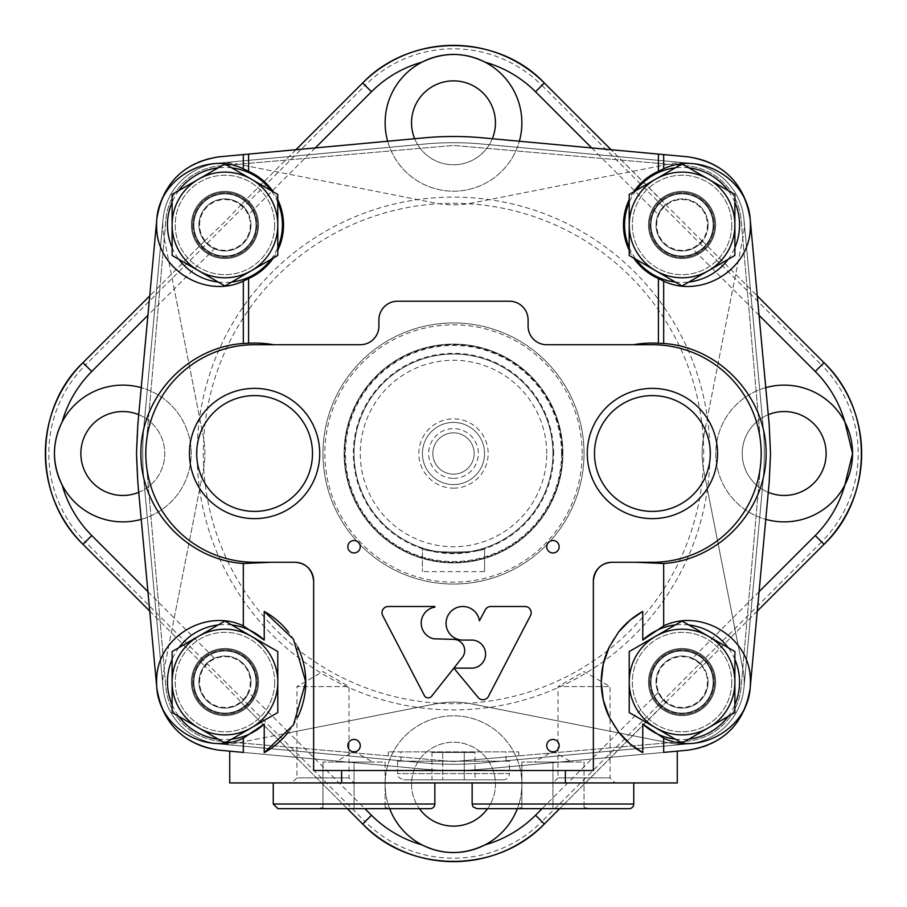 <?xml version="1.0" encoding="UTF-8"?>
<svg xmlns="http://www.w3.org/2000/svg" width="907" height="907" viewBox="0 0 907 907"><rect width="100%" height="100%" fill="white"/><g stroke="black" fill="none" stroke-linecap="round" stroke-linejoin="round"><path stroke-width="0.68" stroke-dasharray="4.54 3.4" d="M552.953 453.5A99.453 99.453 0 0 0 403.774 367.369A99.453 99.453 0 0 0 403.774 539.631A99.453 99.453 0 0 0 552.953 453.5A99.453 99.453 0 0 0 403.774 367.369A99.453 99.453 0 0 0 403.774 539.631A99.453 99.453 0 0 0 552.953 453.5A99.453 99.453 0 0 0 403.774 367.369A99.453 99.453 0 0 0 403.774 539.631A99.453 99.453 0 0 0 552.953 453.5M422.424 547.975C420.497 553.406 486.503 553.406 484.576 547.975C486.503 553.406 420.497 553.406 422.424 547.975L422.424 571.603L422.424 547.975M546.74 453.5A93.24 93.24 0 0 0 406.88 372.754A93.24 93.24 0 0 0 406.88 534.246A93.24 93.24 0 0 0 546.74 453.5M453.5 488.17A34.67 34.67 0 0 0 483.522 436.165A34.67 34.67 0 0 0 423.478 436.165A34.67 34.67 0 0 0 453.5 488.17M562.272 453.5A108.772 108.772 0 0 0 399.114 359.297A108.772 108.772 0 0 0 399.114 547.703A108.772 108.772 0 0 0 562.272 453.5A108.772 108.772 0 0 0 399.114 359.297A108.772 108.772 0 0 0 399.114 547.703A108.772 108.772 0 0 0 562.272 453.5M484.576 571.603L484.576 547.975L484.576 571.603L422.424 571.603L484.576 571.603M453.5 422.424A31.076 31.076 0 0 0 422.424 453.5A31.076 31.076 0 0 0 453.5 484.576A31.076 31.076 0 0 0 484.576 453.5A31.076 31.076 0 0 0 453.5 422.424A31.076 31.076 0 0 0 422.424 453.5A31.076 31.076 0 0 0 453.5 484.576A31.076 31.076 0 0 0 484.576 453.5A31.076 31.076 0 0 0 453.5 422.424M453.5 478.363A24.863 24.863 0 0 0 475.03 441.063A24.863 24.863 0 0 0 431.97 441.063A24.863 24.863 0 0 0 453.5 478.363M453.5 432.843A20.657 20.657 0 0 0 432.843 453.5A20.657 20.657 0 0 0 453.5 474.157A20.657 20.657 0 0 0 474.157 453.5A20.657 20.657 0 0 0 453.5 432.843A20.657 20.657 0 0 0 432.843 453.5A20.657 20.657 0 0 0 453.5 474.157A20.657 20.657 0 0 0 474.157 453.5A20.657 20.657 0 0 0 453.5 432.843M277.78 255.457L277.78 194.449L224.947 163.94L172.115 194.449L172.115 255.457L224.947 285.954L277.78 255.457M274.674 224.947A49.726 49.726 0 0 1 200.084 268.007A49.726 49.726 0 0 1 200.084 181.888A49.726 49.726 0 0 1 274.674 224.947A49.726 49.726 0 0 0 200.084 181.888A49.726 49.726 0 0 0 200.084 268.007A49.726 49.726 0 0 0 274.674 224.947M256.023 224.947A31.076 31.076 0 0 1 224.947 256.023A31.076 31.076 0 0 1 193.871 224.947A31.076 31.076 0 0 1 224.947 193.871A31.076 31.076 0 0 1 256.023 224.947A31.076 31.076 0 0 1 224.947 256.023A31.076 31.076 0 0 1 193.871 224.947A31.076 31.076 0 0 1 224.947 193.871A31.076 31.076 0 0 1 256.023 224.947A31.076 31.076 0 0 0 209.404 198.032A31.076 31.076 0 0 0 209.404 251.863A31.076 31.076 0 0 0 256.023 224.947M199.585 224.947A25.362 25.362 0 0 1 237.623 202.987A25.362 25.362 0 0 1 237.623 246.908A25.362 25.362 0 0 1 199.585 224.947M734.885 255.457L734.885 194.449L682.053 163.94L629.22 194.449L629.22 255.457L682.053 285.954L734.885 255.457M731.779 224.947A49.726 49.726 0 0 1 657.19 268.007A49.726 49.726 0 0 1 657.19 181.888A49.726 49.726 0 0 1 731.779 224.947A49.726 49.726 0 0 0 657.19 181.888A49.726 49.726 0 0 0 657.19 268.007A49.726 49.726 0 0 0 731.779 224.947M713.129 224.947A31.076 31.076 0 0 1 682.053 256.023A31.076 31.076 0 0 1 650.977 224.947A31.076 31.076 0 0 1 682.053 193.871A31.076 31.076 0 0 1 713.129 224.947A31.076 31.076 0 0 1 682.053 256.023A31.076 31.076 0 0 1 650.977 224.947A31.076 31.076 0 0 1 682.053 193.871A31.076 31.076 0 0 1 713.129 224.947A31.076 31.076 0 0 0 666.509 198.032A31.076 31.076 0 0 0 666.509 251.863A31.076 31.076 0 0 0 713.129 224.947M656.691 224.947A25.362 25.362 0 0 1 694.728 202.987A25.362 25.362 0 0 1 694.728 246.908A25.362 25.362 0 0 1 656.691 224.947M734.885 712.551L734.885 651.543L682.053 621.046L629.22 651.543L629.22 712.551L682.053 743.06L734.885 712.551M731.779 682.053A49.726 49.726 0 0 1 657.19 725.112A49.726 49.726 0 0 1 657.19 638.993A49.726 49.726 0 0 1 731.779 682.053A49.726 49.726 0 0 0 657.19 638.993A49.726 49.726 0 0 0 657.19 725.112A49.726 49.726 0 0 0 731.779 682.053M713.129 682.053A31.076 31.076 0 0 1 682.053 713.129A31.076 31.076 0 0 1 650.977 682.053A31.076 31.076 0 0 1 682.053 650.977A31.076 31.076 0 0 1 713.129 682.053A31.076 31.076 0 0 1 682.053 713.129A31.076 31.076 0 0 1 650.977 682.053A31.076 31.076 0 0 1 682.053 650.977A31.076 31.076 0 0 1 713.129 682.053A31.076 31.076 0 0 0 666.509 655.137A31.076 31.076 0 0 0 666.509 708.968A31.076 31.076 0 0 0 713.129 682.053M656.691 682.053A25.362 25.362 0 0 1 694.728 660.092A25.362 25.362 0 0 1 694.728 704.013A25.362 25.362 0 0 1 656.691 682.053M277.78 712.551L277.78 651.543L224.947 621.046L172.115 651.543L172.115 712.551L224.947 743.06L277.78 712.551M274.674 682.053A49.726 49.726 0 0 1 200.084 725.112A49.726 49.726 0 0 1 200.084 638.993A49.726 49.726 0 0 1 274.674 682.053A49.726 49.726 0 0 0 200.084 638.993A49.726 49.726 0 0 0 200.084 725.112A49.726 49.726 0 0 0 274.674 682.053M256.023 682.053A31.076 31.076 0 0 1 224.947 713.129A31.076 31.076 0 0 1 193.871 682.053A31.076 31.076 0 0 1 224.947 650.977A31.076 31.076 0 0 1 256.023 682.053A31.076 31.076 0 0 1 224.947 713.129A31.076 31.076 0 0 1 193.871 682.053A31.076 31.076 0 0 1 224.947 650.977A31.076 31.076 0 0 1 256.023 682.053A31.076 31.076 0 0 0 209.404 655.137A31.076 31.076 0 0 0 209.404 708.968A31.076 31.076 0 0 0 256.023 682.053M199.585 682.053A25.362 25.362 0 0 1 237.623 660.092A25.362 25.362 0 0 1 237.623 704.013A25.362 25.362 0 0 1 199.585 682.053M663.675 752.413L688.345 750.134A68.376 68.376 0 0 0 750.134 688.345L769.159 482.694A317.008 317.008 0 0 0 769.159 424.306L750.134 218.655A68.376 68.376 0 0 0 688.345 156.866L482.694 137.841A317.008 317.008 0 0 0 424.306 137.841L218.655 156.866A68.376 68.376 0 0 0 156.866 218.655L137.841 424.306A317.008 317.008 0 0 0 137.841 482.694L156.866 688.345A68.376 68.376 0 0 0 218.655 750.134L243.325 752.413M313.641 580.922L313.641 770.508L593.359 770.508L593.359 580.922M254.595 562.272L295.002 562.272M611.998 562.272L652.405 562.272M254.595 344.728L360.26 344.728A18.65 18.65 0 0 0 378.911 326.078L378.911 319.865A18.65 18.65 0 0 1 397.561 301.215L509.439 301.215A18.65 18.65 0 0 1 528.089 319.865L528.089 326.078A18.65 18.65 0 0 0 546.74 344.728L652.405 344.728M273.279 258.053A58.581 58.581 0 0 0 277.78 250.264M277.78 199.642A58.581 58.581 0 0 0 273.279 191.842M629.22 250.264A58.581 58.581 0 0 0 633.721 258.053M633.721 191.842A58.581 58.581 0 0 0 629.22 199.642M229.732 751.155L229.732 782.934L677.268 782.934L677.268 751.155L482.694 769.159L688.345 750.134A68.376 68.376 0 0 0 750.134 688.345L769.159 482.694A317.008 317.008 0 0 0 769.159 424.306L750.134 218.655A68.376 68.376 0 0 0 688.345 156.866L482.694 137.841A317.008 317.008 0 0 0 424.306 137.841L218.655 156.866A68.376 68.376 0 0 0 156.866 218.655L137.841 424.306A317.008 317.008 0 0 0 137.841 482.694L156.866 688.345A68.376 68.376 0 0 0 218.655 750.134L424.306 769.159A317.008 317.008 0 0 0 482.694 769.159A317.008 317.008 0 0 1 424.306 769.159L218.655 750.134A68.376 68.376 0 0 1 156.866 688.345M714.682 224.947A32.629 32.629 0 0 0 665.738 196.683A32.629 32.629 0 0 0 665.738 253.212A32.629 32.629 0 0 0 714.682 224.947A32.629 32.629 0 0 0 665.738 196.683A32.629 32.629 0 0 0 665.738 253.212A32.629 32.629 0 0 0 714.682 224.947A32.629 32.629 0 0 0 665.738 196.683A32.629 32.629 0 0 0 665.738 253.212A32.629 32.629 0 0 0 714.682 224.947A32.629 32.629 0 0 0 665.738 196.683A32.629 32.629 0 0 0 665.738 253.212A32.629 32.629 0 0 0 714.682 224.947M257.577 224.947A32.629 32.629 0 0 0 208.633 196.683A32.629 32.629 0 0 0 208.633 253.212A32.629 32.629 0 0 0 257.577 224.947A32.629 32.629 0 0 0 208.633 196.683A32.629 32.629 0 0 0 208.633 253.212A32.629 32.629 0 0 0 257.577 224.947A32.629 32.629 0 0 0 208.633 196.683A32.629 32.629 0 0 0 208.633 253.212A32.629 32.629 0 0 0 257.577 224.947A32.629 32.629 0 0 0 208.633 196.683A32.629 32.629 0 0 0 208.633 253.212A32.629 32.629 0 0 0 257.577 224.947M257.577 682.053A32.629 32.629 0 0 0 208.633 653.788A32.629 32.629 0 0 0 208.633 710.317A32.629 32.629 0 0 0 257.577 682.053A32.629 32.629 0 0 0 208.633 653.788A32.629 32.629 0 0 0 208.633 710.317A32.629 32.629 0 0 0 257.577 682.053A32.629 32.629 0 0 0 208.633 653.788A32.629 32.629 0 0 0 208.633 710.317A32.629 32.629 0 0 0 257.577 682.053A32.629 32.629 0 0 0 208.633 653.788A32.629 32.629 0 0 0 208.633 710.317A32.629 32.629 0 0 0 257.577 682.053M714.682 682.053A32.629 32.629 0 0 0 665.738 653.788A32.629 32.629 0 0 0 665.738 710.317A32.629 32.629 0 0 0 714.682 682.053A32.629 32.629 0 0 0 665.738 653.788A32.629 32.629 0 0 0 665.738 710.317A32.629 32.629 0 0 0 714.682 682.053A32.629 32.629 0 0 0 665.738 653.788A32.629 32.629 0 0 0 665.738 710.317A32.629 32.629 0 0 0 714.682 682.053A32.629 32.629 0 0 0 665.738 653.788A32.629 32.629 0 0 0 665.738 710.317A32.629 32.629 0 0 0 714.682 682.053M434.85 782.934L273.245 782.934L434.85 782.934M633.755 782.934L472.15 782.934L633.755 782.934M552.953 782.934L615.116 782.934L552.953 782.934L557.998 777.889L610.06 777.889L557.998 777.889L557.998 686.588L610.06 686.588L557.998 686.588L584.029 671.565L610.06 686.588L610.06 777.889L615.116 782.934M291.884 782.934L354.047 782.934L291.884 782.934L296.94 777.889L349.002 777.889L296.94 777.889L296.94 686.588L349.002 686.588L296.94 686.588L322.971 671.565L349.002 686.588L349.002 777.889L354.047 782.934M750.225 676.758L750.225 687.347M750.225 219.653L750.225 230.242M156.775 687.347L156.775 676.758M156.775 230.242L156.775 219.653M675.273 739.148A57.492 57.492 0 0 0 688.832 739.148M728.106 716.473A57.492 57.492 0 0 0 734.885 704.728M734.885 659.378A57.492 57.492 0 0 0 728.106 647.632M688.832 624.957A57.492 57.492 0 0 0 675.273 624.957M618.653 631.941A80.802 80.802 0 0 0 609.255 646.986M609.255 717.12A80.802 80.802 0 0 0 618.653 732.153M629.22 247.622A57.492 57.492 0 0 0 636 259.368M675.273 282.043A57.492 57.492 0 0 0 688.832 282.043M728.106 259.368A57.492 57.492 0 0 0 734.885 247.622M734.885 202.272A57.492 57.492 0 0 0 728.106 190.527M688.832 167.852A57.492 57.492 0 0 0 675.273 167.852M636 190.527A57.492 57.492 0 0 0 629.22 202.272M172.115 247.622A57.492 57.492 0 0 0 178.894 259.368M218.168 282.043A57.492 57.492 0 0 0 231.727 282.043M271 259.368A57.492 57.492 0 0 0 277.78 247.622M277.78 202.272A57.492 57.492 0 0 0 271 190.527M231.727 167.852A57.492 57.492 0 0 0 218.168 167.852M178.894 190.527A57.492 57.492 0 0 0 172.115 202.272M288.347 732.153A80.802 80.802 0 0 0 297.745 717.12M297.745 646.986A80.802 80.802 0 0 0 288.347 631.941M231.727 624.957A57.492 57.492 0 0 0 218.168 624.957M178.894 647.632A57.492 57.492 0 0 0 172.115 659.378M172.115 704.728A57.492 57.492 0 0 0 178.894 716.473M218.168 739.148A57.492 57.492 0 0 0 231.727 739.148M590.253 808.67L515.664 808.67L590.253 808.67L584.029 807.57M521.876 807.57L521.876 808.42L521.876 807.57L515.664 808.67M521.876 808.42L584.029 808.42L521.876 808.42L521.876 762.05L521.876 808.42M584.029 762.05L584.029 808.42L584.029 762.05L552.953 762.05L552.953 808.42L552.953 762.05L521.876 762.05L584.029 762.05M534.302 762.05L571.603 762.05L534.302 762.05L552.953 751.291L571.603 762.05M391.336 808.67L316.747 808.67L391.336 808.67L385.124 807.57M322.971 807.57L322.971 808.42L322.971 807.57L316.747 808.67M322.971 808.42L385.124 808.42L322.971 808.42L322.971 762.05L322.971 808.42M385.124 762.05L385.124 808.42L385.124 762.05L354.047 762.05L354.047 808.42L354.047 762.05L322.971 762.05L385.124 762.05M335.397 762.05L372.698 762.05L335.397 762.05L354.047 751.291L372.698 762.05M312.496 453.5A57.901 57.901 0 0 0 225.639 403.354A57.901 57.901 0 0 0 225.639 503.646A57.901 57.901 0 0 0 312.496 453.5M710.306 453.5A57.901 57.901 0 0 0 623.449 403.354A57.901 57.901 0 0 0 623.449 503.646A57.901 57.901 0 0 0 710.306 453.5M559.165 745.645A6.213 6.213 0 0 0 549.846 740.259A6.213 6.213 0 0 0 549.846 751.03A6.213 6.213 0 0 0 559.165 745.645M360.26 546.74A6.213 6.213 0 0 0 350.941 541.354A6.213 6.213 0 0 0 350.941 552.125A6.213 6.213 0 0 0 360.26 546.74M559.165 546.74A6.213 6.213 0 0 0 549.846 541.354A6.213 6.213 0 0 0 549.846 552.125A6.213 6.213 0 0 0 559.165 546.74M360.26 745.645A6.213 6.213 0 0 0 350.941 740.259A6.213 6.213 0 0 0 350.941 751.03A6.213 6.213 0 0 0 360.26 745.645M488.431 696.395L530.493 615.592A6.213 6.213 0 0 0 524.983 606.511L490.789 606.511A6.213 6.213 0 0 0 485.313 609.787L479.418 620.807A16.78 16.78 0 0 0 461.164 606.59A16.78 16.78 0 0 0 446.063 624.118A16.78 16.78 0 0 0 462.819 640.07L472.615 640.07A14.07 14.07 0 0 1 485.585 654.094A14.07 14.07 0 0 1 472.615 668.119L453.851 668.119L478.136 697.483A6.213 6.213 0 0 0 488.431 696.395M453.851 668.119L462.275 657.484A11.19 11.19 0 0 0 454.498 639.401L433.421 638.766A16.156 16.156 0 0 1 434.884 607.134L434.884 606.511L388.23 606.511A6.213 6.213 0 0 0 382.72 615.592L424.34 695.533A4.354 4.354 0 0 0 431.619 696.225L453.84 668.13M743.944 687.778L762.968 482.127A310.795 310.795 0 0 0 762.968 424.873L743.944 219.222A62.164 62.164 0 0 0 687.778 163.056L482.127 144.032A310.795 310.795 0 0 0 424.873 144.032L219.222 163.056A62.164 62.164 0 0 0 163.056 219.222L144.032 424.873A310.795 310.795 0 0 0 144.032 482.127L163.056 687.778A62.164 62.164 0 0 0 219.222 743.944L424.873 762.968A310.795 310.795 0 0 0 482.127 762.968L687.778 743.944A62.164 62.164 0 0 0 743.944 687.778L762.968 482.127A310.795 310.795 0 0 0 762.968 424.873L743.944 219.222A62.164 62.164 0 0 0 687.778 163.056L482.127 144.032A310.795 310.795 0 0 0 424.873 144.032L219.222 163.056A62.164 62.164 0 0 0 163.056 219.222L144.032 424.873A310.795 310.795 0 0 0 144.032 482.127L163.056 687.778A62.164 62.164 0 0 0 219.222 743.944L424.873 762.968A310.795 310.795 0 0 0 482.127 762.968L687.778 743.944A62.164 62.164 0 0 0 743.944 687.778M193.554 682.053A31.394 31.394 0 0 0 240.638 709.24A31.394 31.394 0 0 0 240.638 654.865A31.394 31.394 0 0 0 193.554 682.053A31.394 31.394 0 0 0 240.638 709.24A31.394 31.394 0 0 0 240.638 654.865A31.394 31.394 0 0 0 193.554 682.053M193.554 224.947A31.394 31.394 0 0 0 240.638 252.135A31.394 31.394 0 0 0 240.638 197.76A31.394 31.394 0 0 0 193.554 224.947A31.394 31.394 0 0 0 240.638 252.135A31.394 31.394 0 0 0 240.638 197.76A31.394 31.394 0 0 0 193.554 224.947M650.659 682.053A31.394 31.394 0 0 0 697.744 709.24A31.394 31.394 0 0 0 697.744 654.865A31.394 31.394 0 0 0 650.659 682.053A31.394 31.394 0 0 0 697.744 709.24A31.394 31.394 0 0 0 697.744 654.865A31.394 31.394 0 0 0 650.659 682.053M650.659 224.947A31.394 31.394 0 0 0 697.744 252.135A31.394 31.394 0 0 0 697.744 197.76A31.394 31.394 0 0 0 650.659 224.947A31.394 31.394 0 0 0 697.744 252.135A31.394 31.394 0 0 0 697.744 197.76A31.394 31.394 0 0 0 650.659 224.947M769.159 482.694A317.008 317.008 0 0 0 769.159 424.306M750.134 218.655A68.376 68.376 0 0 0 688.345 156.866L658.414 154.099M482.694 137.841A317.008 317.008 0 0 0 424.306 137.841L243.325 154.587M218.655 156.866A68.376 68.376 0 0 0 156.866 218.655M137.841 424.306A317.008 317.008 0 0 0 137.841 482.694M688.345 750.134A68.376 68.376 0 0 0 750.134 688.345M713.446 224.947A31.394 31.394 0 0 0 666.362 197.76A31.394 31.394 0 0 0 666.362 252.135A31.394 31.394 0 0 0 713.446 224.947A31.394 31.394 0 0 0 666.362 197.76A31.394 31.394 0 0 0 666.362 252.135A31.394 31.394 0 0 0 713.446 224.947M256.341 682.053A31.394 31.394 0 0 0 209.256 654.865A31.394 31.394 0 0 0 209.256 709.24A31.394 31.394 0 0 0 256.341 682.053A31.394 31.394 0 0 0 209.256 654.865A31.394 31.394 0 0 0 209.256 709.24A31.394 31.394 0 0 0 256.341 682.053M451.062 761.358L455.938 761.358L451.062 761.358A27.97 27.97 0 0 0 455.938 761.358L687.223 741.121A59.295 59.295 0 0 0 741.121 687.223L761.358 455.938A27.97 27.97 0 0 0 761.358 451.062L741.121 219.777A59.295 59.295 0 0 0 687.223 165.879L455.938 145.642A27.97 27.97 0 0 0 451.062 145.642L219.777 165.879A59.295 59.295 0 0 0 165.879 219.777L145.642 451.062A27.97 27.97 0 0 0 145.642 455.938L165.879 687.223A59.295 59.295 0 0 0 219.777 741.121L451.062 761.358A27.97 27.97 0 0 0 455.938 761.358L687.223 741.121A59.295 59.295 0 0 0 741.121 687.223L761.358 455.938A27.97 27.97 0 0 0 761.358 451.062L741.121 219.777A59.295 59.295 0 0 0 687.223 165.879L455.938 145.642A27.97 27.97 0 0 0 451.062 145.642L219.777 165.879A59.295 59.295 0 0 0 165.879 219.777L145.642 451.062A27.97 27.97 0 0 0 145.642 455.938L165.879 687.223A59.295 59.295 0 0 0 219.777 741.121L451.062 761.358M518.77 755.86L455.938 761.358L518.77 755.86L518.77 751.858L388.23 751.858L518.77 751.858M193.248 682.053A31.7 31.7 0 0 0 240.797 709.501A31.7 31.7 0 0 0 240.797 654.593A31.7 31.7 0 0 0 193.248 682.053A31.7 31.7 0 0 0 240.797 709.501A31.7 31.7 0 0 0 240.797 654.593A31.7 31.7 0 0 0 193.248 682.053M193.248 224.947A31.7 31.7 0 0 0 240.797 252.407A31.7 31.7 0 0 0 240.797 197.499A31.7 31.7 0 0 0 193.248 224.947A31.7 31.7 0 0 0 240.797 252.407A31.7 31.7 0 0 0 240.797 197.499A31.7 31.7 0 0 0 193.248 224.947M650.353 682.053A31.7 31.7 0 0 0 697.902 709.501A31.7 31.7 0 0 0 697.902 654.593A31.7 31.7 0 0 0 650.353 682.053A31.7 31.7 0 0 0 697.902 709.501A31.7 31.7 0 0 0 697.902 654.593A31.7 31.7 0 0 0 650.353 682.053M650.353 224.947A31.7 31.7 0 0 0 697.902 252.407A31.7 31.7 0 0 0 697.902 197.499A31.7 31.7 0 0 0 650.353 224.947A31.7 31.7 0 0 0 697.902 252.407A31.7 31.7 0 0 0 697.902 197.499A31.7 31.7 0 0 0 650.353 224.947M506.027 751.858L400.973 751.858L506.027 751.858L506.027 761.177L400.973 761.177L506.027 761.177M503.226 779.827L403.774 779.827L503.226 779.827A6.213 6.213 0 0 0 509.439 773.614L397.561 773.614L509.439 773.614L509.439 761.177L397.561 761.177L509.439 761.177M475.03 779.827L464.271 779.827L475.03 779.827L475.03 752.481L464.271 752.481L464.271 779.827L431.97 779.827L464.271 779.827L464.271 752.481L475.03 752.481M431.97 752.481L464.271 752.481L442.729 752.481L442.729 779.827L442.729 752.481L431.97 752.481L431.97 779.827M204.665 241.273A26.031 26.031 0 0 0 250.978 224.947A26.031 26.031 0 0 0 241.273 204.665L223.791 222.816L204.54 241.103C204.472 242.09 207.782 244.652 214.449 248.767L174.223 288.993L203.111 435.462A93.24 93.24 0 0 1 203.111 471.538L174.223 618.007L214.449 658.233C207.782 662.348 204.472 664.91 204.54 665.885L222.816 683.209L241.273 702.335A26.031 26.031 0 0 0 233.598 657.496A26.031 26.031 0 0 0 204.665 665.727M591.704 147.92L658.233 214.449C662.348 207.782 664.91 204.472 665.885 204.54L611.08 149.712L665.727 204.665A26.031 26.031 0 0 0 663.641 243.359A26.031 26.031 0 0 0 702.335 241.273L702.46 241.115C702.528 242.09 699.218 244.652 692.551 248.767L732.777 288.993L743.037 236.976A62.164 62.164 0 0 0 670.024 163.963L471.538 203.111A93.24 93.24 0 0 1 435.462 203.111L288.993 174.223L248.767 214.449C244.652 207.782 242.09 204.472 241.115 204.54L241.273 204.665M241.273 702.335L241.103 702.46C242.09 702.528 244.652 699.218 248.767 692.551L288.993 732.777L435.462 703.889A93.24 93.24 0 0 1 471.538 703.889L670.024 743.037A62.164 62.164 0 0 0 743.037 670.024L732.777 618.007L692.551 658.233C699.218 662.348 702.528 664.91 702.46 665.885L702.335 665.727A26.031 26.031 0 0 0 663.641 663.641A26.031 26.031 0 0 0 665.727 702.335L559.676 808.67L665.897 702.46C664.91 702.528 662.348 699.218 658.233 692.551L542.103 808.67M387.652 141.231A68.376 68.376 0 0 0 519.348 141.231M141.231 519.348A68.376 68.376 0 0 0 141.231 387.652M517.341 808.67A68.376 68.376 0 0 0 441.051 716.949A68.376 68.376 0 0 0 389.659 808.67M82.968 544.313L85.394 541.887L365.113 821.606M82.968 362.687L85.405 365.113A124.996 124.996 0 0 0 85.405 541.887M362.687 82.968L365.113 85.394L85.394 365.113M544.313 82.968L541.887 85.405A124.996 124.996 0 0 0 365.113 85.405M541.887 85.394L821.606 365.113L824.032 362.687M824.032 544.313L821.595 541.887A124.996 124.996 0 0 0 821.595 365.113M821.606 541.887L541.887 821.606L544.313 824.032M362.687 824.032L365.113 821.595A124.996 124.996 0 0 0 541.887 821.595M487.569 808.67A41.96 41.96 0 0 0 432.526 747.844A41.96 41.96 0 0 0 432.526 820.518A41.96 41.96 0 0 0 495.46 784.181A41.96 41.96 0 0 0 440.632 744.25A41.96 41.96 0 0 0 419.431 808.67M709.898 453.5A256.398 256.398 0 0 0 325.296 231.455A256.398 256.398 0 0 0 325.296 675.545A256.398 256.398 0 0 0 709.898 453.5A256.398 256.398 0 0 0 325.296 231.455A256.398 256.398 0 0 0 325.296 675.545A256.398 256.398 0 0 0 709.898 453.5M826.141 453.5A41.96 41.96 0 0 0 763.206 417.163A41.96 41.96 0 0 0 763.206 489.837A41.96 41.96 0 0 0 826.141 453.5M495.46 122.819A41.96 41.96 0 0 0 432.526 86.482A41.96 41.96 0 0 0 432.526 159.156A41.96 41.96 0 0 0 495.46 122.819M138.737 492.32A41.96 41.96 0 0 0 164.779 453.5A41.96 41.96 0 0 0 101.845 417.163A41.96 41.96 0 0 0 101.845 489.837A41.96 41.96 0 0 0 164.779 453.5A41.96 41.96 0 0 0 138.737 414.68M759.08 591.704L732.777 618.007L703.889 471.538A93.24 93.24 0 0 1 703.889 435.462L732.777 288.993L759.08 315.296M765.769 387.652A68.376 68.376 0 0 0 765.769 519.348M665.727 702.335L702.335 665.727M702.335 241.273L665.727 204.665M485.007 844.859A68.376 68.376 0 0 0 464.373 716.677A68.376 68.376 0 0 0 421.993 844.859M62.141 485.007A68.376 68.376 0 0 0 191.196 453.5A68.376 68.376 0 0 0 62.141 421.993M414.68 138.737A41.96 41.96 0 0 0 492.32 138.737M421.993 62.141A68.376 68.376 0 0 0 464.373 190.323A68.376 68.376 0 0 0 485.007 62.141M768.263 414.68A41.96 41.96 0 0 0 768.263 492.32M844.859 421.993A68.376 68.376 0 0 0 741.019 400.475A68.376 68.376 0 0 0 741.019 506.525A68.376 68.376 0 0 0 844.859 485.007M248.767 214.449A26.031 26.031 0 0 0 206.535 206.535A26.031 26.031 0 0 0 214.449 248.767M315.296 147.92L288.993 174.223L236.976 163.963A62.164 62.164 0 0 0 163.963 236.976L174.223 288.993L147.92 315.296M214.449 658.233A26.031 26.031 0 0 0 206.535 700.465A26.031 26.031 0 0 0 248.767 692.551M147.92 591.704L174.223 618.007L163.963 670.024A62.164 62.164 0 0 0 236.976 743.037L288.993 732.777L364.897 808.67M658.233 692.551A26.031 26.031 0 0 0 708.084 682.053A26.031 26.031 0 0 0 692.551 658.233M703.889 435.462L743.037 236.976A62.164 62.164 0 0 0 670.024 163.963L471.538 203.111A93.24 93.24 0 0 1 435.462 203.111L236.976 163.963A62.164 62.164 0 0 0 163.963 236.976L203.111 435.462A93.24 93.24 0 0 1 203.111 471.538L163.963 670.024A62.164 62.164 0 0 0 236.976 743.037L435.462 703.889A93.24 93.24 0 0 1 471.538 703.889L670.024 743.037A62.164 62.164 0 0 0 743.037 670.024L703.889 471.538A93.24 93.24 0 0 1 703.889 435.462M715.612 224.947A33.57 33.57 0 0 0 665.273 195.878A33.57 33.57 0 0 0 665.273 254.017A33.57 33.57 0 0 0 715.612 224.947A33.57 33.57 0 0 0 665.273 195.878A33.57 33.57 0 0 0 665.273 254.017A33.57 33.57 0 0 0 715.612 224.947M258.518 224.947A33.57 33.57 0 0 0 208.168 195.878A33.57 33.57 0 0 0 208.168 254.017A33.57 33.57 0 0 0 258.518 224.947A33.57 33.57 0 0 0 208.168 195.878A33.57 33.57 0 0 0 208.168 254.017A33.57 33.57 0 0 0 258.518 224.947M258.518 682.053A33.57 33.57 0 0 0 208.168 652.983A33.57 33.57 0 0 0 208.168 711.122A33.57 33.57 0 0 0 258.518 682.053A33.57 33.57 0 0 0 208.168 652.983A33.57 33.57 0 0 0 208.168 711.122A33.57 33.57 0 0 0 258.518 682.053M715.612 682.053A33.57 33.57 0 0 0 665.273 652.983A33.57 33.57 0 0 0 665.273 711.122A33.57 33.57 0 0 0 715.612 682.053A33.57 33.57 0 0 0 665.273 652.983A33.57 33.57 0 0 0 665.273 711.122A33.57 33.57 0 0 0 715.612 682.053M692.551 248.767A26.031 26.031 0 0 0 687.415 199.472A26.031 26.031 0 0 0 658.233 214.449M708.084 682.053A26.031 26.031 0 0 0 669.037 659.502A26.031 26.031 0 0 0 669.037 704.592A26.031 26.031 0 0 0 708.084 682.053M708.084 224.947A26.031 26.031 0 0 0 669.037 202.408A26.031 26.031 0 0 0 669.037 247.498A26.031 26.031 0 0 0 708.084 224.947M250.978 682.053A26.031 26.031 0 0 0 211.932 659.502A26.031 26.031 0 0 0 211.932 704.592A26.031 26.031 0 0 0 250.978 682.053M250.978 224.947A26.031 26.031 0 0 0 211.932 202.408A26.031 26.031 0 0 0 211.932 247.498A26.031 26.031 0 0 0 250.978 224.947M582.169 453.5A128.669 128.669 0 0 0 389.171 342.075A128.669 128.669 0 0 0 389.171 564.925A128.669 128.669 0 0 0 582.169 453.5M562.896 453.5A109.396 109.396 0 0 0 398.797 358.764A109.396 109.396 0 0 0 398.797 548.236A109.396 109.396 0 0 0 562.896 453.5A109.396 109.396 0 0 0 398.797 358.764A109.396 109.396 0 0 0 398.797 548.236A109.396 109.396 0 0 0 562.896 453.5M584.029 453.5A130.529 130.529 0 0 0 388.23 340.454A130.529 130.529 0 0 0 388.23 566.546A130.529 130.529 0 0 0 584.029 453.5A130.529 130.529 0 0 0 388.23 340.454A130.529 130.529 0 0 0 388.23 566.546A130.529 130.529 0 0 0 584.029 453.5M703.685 453.5A250.185 250.185 0 0 0 328.402 236.829A250.185 250.185 0 0 0 328.402 670.171A250.185 250.185 0 0 0 703.685 453.5M553.678 453.5A100.178 100.178 0 0 0 403.411 366.745A100.178 100.178 0 0 0 403.411 540.255A100.178 100.178 0 0 0 553.678 453.5M561.546 453.5A108.046 108.046 0 0 0 399.477 359.932A108.046 108.046 0 0 0 399.477 547.068A108.046 108.046 0 0 0 561.546 453.5M224.947 258.518A33.57 33.57 0 0 1 195.878 208.168A33.57 33.57 0 0 1 254.017 208.168A33.57 33.57 0 0 1 224.947 258.518M682.053 258.518A33.57 33.57 0 0 1 652.983 208.168A33.57 33.57 0 0 1 711.122 208.168A33.57 33.57 0 0 1 682.053 258.518M682.053 715.612A33.57 33.57 0 0 1 652.983 665.273A33.57 33.57 0 0 1 711.122 665.273A33.57 33.57 0 0 1 682.053 715.612M224.947 715.612A33.57 33.57 0 0 1 195.878 665.273A33.57 33.57 0 0 1 254.017 665.273A33.57 33.57 0 0 1 224.947 715.612M633.755 804.01L472.15 804.01M434.85 804.01L273.245 804.01M204.54 241.115L149.712 295.931L204.54 241.103M295.931 149.712L241.115 204.54L295.92 149.712M241.115 702.46L347.324 808.67L241.103 702.46M149.712 611.069L204.54 665.885L149.712 611.08M702.46 241.115L757.288 295.931L702.46 241.103M757.288 611.069L702.46 665.885L757.288 611.08M388.23 755.86L388.23 751.858M397.561 761.177L397.561 773.614C396.586 775.87 398.661 777.945 403.774 779.827M400.973 761.177L400.973 751.858"/><path stroke-width="1.36" d="M277.78 255.457L277.78 194.449L251.364 179.189L224.947 163.94L172.115 194.449L172.115 255.457L224.947 285.954L277.78 255.457M172.115 224.947A52.833 52.833 0 0 1 251.364 179.189A52.833 52.833 0 0 1 251.364 270.705A52.833 52.833 0 0 1 172.115 224.947M734.885 255.457L734.885 194.449L708.469 179.189L682.053 163.94L629.22 194.449L629.22 255.457L682.053 285.954L734.885 255.457M629.22 224.947A52.833 52.833 0 0 1 708.469 179.189A52.833 52.833 0 0 1 708.469 270.705A52.833 52.833 0 0 1 629.22 224.947M734.885 712.551L734.885 651.543L682.053 621.046L629.22 651.543L629.22 712.551L655.636 727.811L682.053 743.06L734.885 712.551M629.22 682.053A52.833 52.833 0 0 1 708.469 636.295A52.833 52.833 0 0 1 708.469 727.811A52.833 52.833 0 0 1 629.22 682.053M277.78 712.551L277.78 651.543L224.947 621.046L172.115 651.543L172.115 712.551L198.531 727.811L224.947 743.06L277.78 712.551M172.115 682.053A52.833 52.833 0 0 1 251.364 636.295A52.833 52.833 0 0 1 251.364 727.811A52.833 52.833 0 0 1 172.115 682.053M243.325 625.887L264.232 640.07L264.232 611.443L293.449 639.186L305.75 682.053L293.449 724.92L264.232 752.663L264.232 724.035L243.325 738.207C206.569 755.837 158.974 727.856 156.775 687.347A68.376 68.376 0 0 1 156.775 676.758C158.974 636.249 206.569 608.268 243.325 625.887L243.325 563.508L271.102 562.272M663.675 738.207C700.431 755.837 748.026 727.856 750.225 687.347A68.376 68.376 0 0 0 750.225 676.758C748.026 636.249 700.431 608.268 663.675 625.887L642.768 640.07L642.768 611.443L630.15 620.127L618.653 631.941L609.255 646.986L603.257 664.151L601.25 682.053L603.257 699.943L609.255 717.12L618.653 732.153L630.15 743.978L642.768 752.663L642.768 724.035L663.675 738.207L663.675 752.413L688.345 750.134L677.268 751.155L677.268 782.934L229.732 782.934L229.732 751.155M313.641 580.922C312.201 569.29 305.988 563.077 295.002 562.272L254.595 562.272A108.772 108.772 0 0 1 145.823 453.5A108.772 108.772 0 0 1 254.595 344.728L360.26 344.728A18.65 18.65 0 0 0 378.911 326.078L378.911 319.865A18.65 18.65 0 0 1 397.561 301.215L509.439 301.215A18.65 18.65 0 0 1 528.089 319.865L528.089 326.078A18.65 18.65 0 0 0 546.74 344.728L652.405 344.728A108.772 108.772 0 0 1 761.177 453.5A108.772 108.772 0 0 1 652.405 562.272L611.998 562.272C601.012 563.077 594.799 569.29 593.359 580.922L593.359 770.508L313.641 770.508L313.641 580.922A18.65 18.65 0 0 0 295.002 562.272M635.898 562.272L663.675 563.508C719.727 559.823 766.449 509.643 766.12 453.5C766.449 397.357 719.727 347.177 663.675 343.492L658.414 343.231L658.414 278.551L663.675 281.113C700.431 298.732 748.026 270.751 750.225 230.242A68.376 68.376 0 0 0 750.225 219.653C748.026 179.144 700.431 151.163 663.675 168.793L658.414 171.344L658.414 154.099L482.694 137.841A317.008 317.008 0 0 0 424.306 137.841L218.655 156.866C183.327 162.738 162.738 183.327 156.866 218.655L137.841 424.306L136.492 453.5L137.841 482.694L156.866 688.345C162.738 723.673 183.327 744.262 218.655 750.134L243.325 752.413L243.325 738.207M273.279 191.842A58.581 58.581 0 0 0 248.586 171.344L243.325 168.793C206.569 151.163 158.974 179.144 156.775 219.653A68.376 68.376 0 0 0 156.775 230.242C158.974 270.751 206.569 298.732 243.325 281.113L248.586 278.551A58.581 58.581 0 0 0 273.279 258.053M248.586 171.344L248.586 154.099M273.653 344.728A110.439 110.439 0 0 0 248.586 343.231L243.325 343.492C187.273 347.177 140.551 397.357 140.88 453.5C140.551 509.643 187.273 559.823 243.325 563.508M248.586 343.231L248.586 278.551M688.345 750.134C723.673 744.262 744.262 723.673 750.134 688.345L769.159 482.694L770.508 453.5L769.159 424.306L750.134 218.655C744.262 183.327 723.673 162.738 688.345 156.866L482.694 137.841M277.78 250.264A58.581 58.581 0 0 0 277.78 199.642M658.414 343.231A110.439 110.439 0 0 0 633.347 344.728M629.22 199.642A58.581 58.581 0 0 0 629.22 250.264M633.721 258.053A58.581 58.581 0 0 0 658.414 278.551M658.414 171.344A58.581 58.581 0 0 0 633.721 191.842M611.998 562.272A18.65 18.65 0 0 0 593.359 580.922M319.718 453.5A65.123 65.123 0 0 0 222.034 397.096A65.123 65.123 0 0 0 222.034 509.904A65.123 65.123 0 0 0 319.718 453.5M431.619 696.225L462.275 657.484A11.19 11.19 0 0 0 454.498 639.401L433.421 638.766A16.156 16.156 0 0 1 434.884 607.134L434.884 606.511L388.23 606.511A6.213 6.213 0 0 0 382.72 615.592L424.34 695.533A4.354 4.354 0 0 0 431.619 696.225M472.615 668.119L453.851 668.119L478.136 697.483A6.213 6.213 0 0 0 488.431 696.395L530.493 615.592A6.213 6.213 0 0 0 524.983 606.511L490.789 606.511A6.213 6.213 0 0 0 485.313 609.787L479.418 620.807A16.78 16.78 0 0 0 461.164 606.59A16.78 16.78 0 0 0 446.063 624.118A16.78 16.78 0 0 0 462.819 640.07L472.615 640.07A14.07 14.07 0 0 1 485.585 654.094A14.07 14.07 0 0 1 472.615 668.119M360.26 745.645A6.213 6.213 0 0 0 350.941 740.259A6.213 6.213 0 0 0 350.941 751.03A6.213 6.213 0 0 0 360.26 745.645M559.165 546.74A6.213 6.213 0 0 0 549.846 541.354A6.213 6.213 0 0 0 549.846 552.125A6.213 6.213 0 0 0 559.165 546.74M360.26 546.74A6.213 6.213 0 0 0 350.941 541.354A6.213 6.213 0 0 0 350.941 552.125A6.213 6.213 0 0 0 360.26 546.74M559.165 745.645A6.213 6.213 0 0 0 549.846 740.259A6.213 6.213 0 0 0 549.846 751.03A6.213 6.213 0 0 0 559.165 745.645M717.528 453.5A65.123 65.123 0 0 0 619.844 397.096A65.123 65.123 0 0 0 619.844 509.904A65.123 65.123 0 0 0 717.528 453.5M642.768 724.035A57.492 57.492 0 0 0 675.273 739.148M688.832 739.148A57.492 57.492 0 0 0 728.106 716.473M734.885 704.728A57.492 57.492 0 0 0 734.885 659.378M728.106 647.632A57.492 57.492 0 0 0 688.832 624.957M675.273 624.957A57.492 57.492 0 0 0 642.768 640.07M642.768 611.443A80.802 80.802 0 0 0 618.653 631.941M609.255 646.986A80.802 80.802 0 0 0 609.255 717.12M618.653 732.153A80.802 80.802 0 0 0 642.768 752.663M629.22 202.272A57.492 57.492 0 0 0 629.22 247.622M636 259.368A57.492 57.492 0 0 0 675.273 282.043M688.832 282.043A57.492 57.492 0 0 0 728.106 259.368M734.885 247.622A57.492 57.492 0 0 0 734.885 202.272M728.106 190.527A57.492 57.492 0 0 0 688.832 167.852M675.273 167.852A57.492 57.492 0 0 0 636 190.527M172.115 202.272A57.492 57.492 0 0 0 172.115 247.622M178.894 259.368A57.492 57.492 0 0 0 218.168 282.043M231.727 282.043A57.492 57.492 0 0 0 271 259.368M277.78 247.622A57.492 57.492 0 0 0 277.78 202.272M271 190.527A57.492 57.492 0 0 0 231.727 167.852M218.168 167.852A57.492 57.492 0 0 0 178.894 190.527M264.232 752.663A80.802 80.802 0 0 0 288.347 732.153M297.745 717.12A80.802 80.802 0 0 0 297.745 646.986M288.347 631.941A80.802 80.802 0 0 0 264.232 611.443M264.232 640.07A57.492 57.492 0 0 0 231.727 624.957M218.168 624.957A57.492 57.492 0 0 0 178.894 647.632M172.115 659.378A57.492 57.492 0 0 0 172.115 704.728M178.894 716.473A57.492 57.492 0 0 0 218.168 739.148M231.727 739.148A57.492 57.492 0 0 0 264.232 724.035M629.095 808.67L476.81 808.67L629.095 808.67A4.66 4.66 0 0 0 633.755 804.01L633.755 782.934M430.19 808.67L277.905 808.67L430.19 808.67A4.66 4.66 0 0 0 434.85 804.01L434.85 782.934M312.496 453.5A57.901 57.901 0 0 0 225.639 403.354A57.901 57.901 0 0 0 225.639 503.646A57.901 57.901 0 0 0 312.496 453.5M710.306 453.5A57.901 57.901 0 0 0 623.449 403.354A57.901 57.901 0 0 0 623.449 503.646A57.901 57.901 0 0 0 710.306 453.5M750.134 688.345L769.159 482.694M769.159 424.306L750.134 218.655M243.325 168.793L243.325 154.587L218.655 156.866M156.866 218.655L137.841 424.306M137.841 482.694L156.866 688.345M519.348 141.231A68.376 68.376 0 0 0 421.993 62.141A68.376 68.376 0 0 0 387.652 141.231M141.231 387.652A68.376 68.376 0 0 0 62.141 485.007A68.376 68.376 0 0 0 141.231 519.348M389.659 808.67A68.376 68.376 0 0 0 517.341 808.67M759.08 315.296L815.246 371.462A116.017 116.017 0 0 1 844.859 421.993L852.557 453.5L844.859 485.007A68.376 68.376 0 0 0 765.769 387.652M371.473 91.754A116.017 116.017 0 0 1 421.993 62.141C443.285 51.914 464.282 51.914 485.007 62.141A116.017 116.017 0 0 1 535.527 91.754L544.325 82.968L611.069 149.712L544.313 82.968A128.431 128.431 0 0 0 362.687 82.968L371.462 91.754L315.296 147.92M91.754 535.527A116.017 116.017 0 0 1 62.141 485.007C51.914 463.715 51.914 442.718 62.141 421.993A116.017 116.017 0 0 1 91.754 371.473L82.968 362.675A128.431 128.431 0 0 0 82.968 544.313L91.754 535.538L147.92 591.704M765.769 519.348A68.376 68.376 0 0 0 844.859 485.007A116.017 116.017 0 0 1 815.246 535.527L824.032 544.325L757.288 611.069L824.032 544.313A128.431 128.431 0 0 0 824.032 362.687L815.246 371.462M535.527 815.246A116.017 116.017 0 0 1 485.007 844.859C463.715 855.086 442.718 855.086 421.993 844.859A116.017 116.017 0 0 1 371.473 815.246L362.675 824.032A128.431 128.431 0 0 0 544.313 824.032L535.538 815.246L542.103 808.67M419.431 808.67A41.96 41.96 0 0 0 487.569 808.67M138.737 414.68A41.96 41.96 0 0 0 80.859 453.5A41.96 41.96 0 0 0 138.737 492.32M492.32 138.737A41.96 41.96 0 0 0 445.394 81.653A41.96 41.96 0 0 0 414.68 138.737M768.263 492.32A41.96 41.96 0 0 0 826.141 453.5A41.96 41.96 0 0 0 768.263 414.68M341.61 782.934L341.61 770.508M663.675 625.887L663.675 563.508M565.39 782.934L565.39 770.508M243.325 343.492L243.325 281.113M663.675 343.492L663.675 281.113M663.675 168.793L663.675 154.587M476.81 808.67L473.035 806.754L472.15 804.01L633.755 804.01M277.905 808.67L273.245 804.01L434.85 804.01M82.968 362.675L149.712 295.92L82.968 362.687C33.854 408.944 32.516 496.027 82.968 544.325L149.712 611.069L82.968 544.325M147.92 315.296L91.754 371.462M362.687 82.968L295.931 149.712L362.675 82.968C410.973 32.516 498.056 33.854 544.325 82.968M362.675 824.032L347.313 808.67L362.687 824.032C408.944 873.146 496.027 874.484 544.325 824.032L559.676 808.67L544.325 824.032M364.897 808.67L371.462 815.246M757.288 295.931L824.032 362.687L757.288 295.92M535.538 91.754L591.704 147.92M815.246 535.538L759.08 591.704M472.15 804.01L472.15 782.934M273.245 804.01L273.245 782.934M824.032 544.325C873.146 498.056 874.484 410.973 824.032 362.675"/></g></svg>

